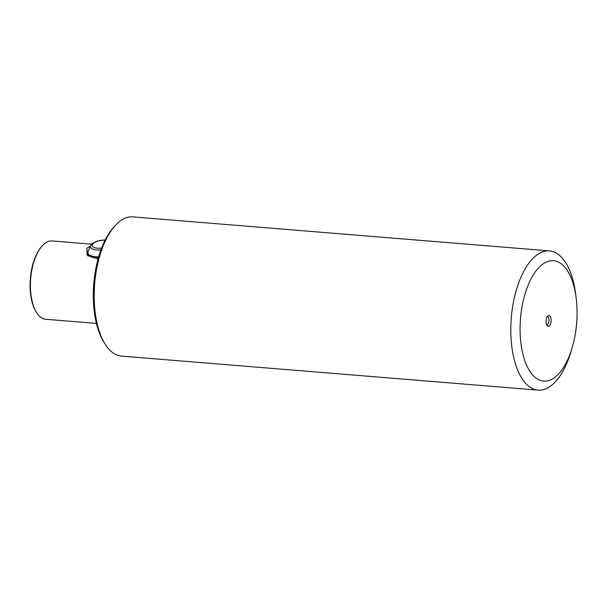 <?xml version="1.0" encoding="UTF-8"?>
<svg xmlns="http://www.w3.org/2000/svg" width="607" height="607" viewBox="0 0 607 607"><rect width="100%" height="100%" fill="white"/><g stroke="black" fill="none" stroke-linecap="round" stroke-linejoin="round"><path stroke-width="0.91" d="M576.218 298.462L575.732 294.562A69.843 32.573 94.7 0 0 549.449 250.896L132.834 216.881A69.843 32.573 94.7 0 0 117.47 223.262A69.843 32.573 94.7 0 0 114.86 225.941A69.843 32.573 94.7 0 0 105.201 344.245A69.843 32.573 94.7 0 0 121.461 356.104L538.083 390.119A69.843 32.573 94.7 0 0 553.44 383.738A69.843 32.573 94.7 0 0 571.096 351.294L572.211 347.523A60.396 28.165 94.7 0 0 576.218 298.462A60.396 28.165 94.7 0 0 540.207 266.23A60.396 28.165 94.7 0 0 521.33 346.187A60.396 28.165 94.7 0 0 556.945 375.574A60.396 28.165 94.7 0 0 572.211 347.523M547.4 316.437A4.363 2.033 -85.3 0 1 548.88 318.933A4.363 2.033 -85.3 0 1 546.695 325.117M546.118 323.182A5.455 2.542 -85.3 0 1 548.227 315.655A5.455 2.542 -85.3 0 1 551.035 318.614A5.455 2.542 -85.3 0 1 550.223 324.578A5.455 2.542 -85.3 0 1 547.385 326.02A5.455 2.542 -85.3 0 1 546.118 323.182M549.449 250.896A69.843 32.573 94.7 0 0 534.092 257.277A69.843 32.573 94.7 0 0 510.866 334.184A69.843 32.573 94.7 0 0 538.083 390.119M96.422 323.402L45.737 319.267A39.288 18.324 -85.3 0 1 36.595 312.597A39.288 18.324 -85.3 0 1 31.215 296.557A39.288 18.324 -85.3 0 1 42.027 246.047A39.288 18.324 -85.3 0 1 43.492 244.538A39.288 18.324 -85.3 0 1 52.134 240.949L91.68 244.181M88.152 256.086A15.281 6.138 171.3 0 1 87.924 255.365A15.281 6.138 171.3 0 1 87.909 254.743M98.046 258.977L87.105 255.092L86.915 248.088L90.405 246.222M36.595 312.597L36.147 311.892A38.507 17.96 -85.3 0 1 41.473 246.67L42.027 246.047M105.201 344.245L103.964 342.287A67.665 31.556 -85.3 0 1 113.319 227.678L114.86 225.941M105.239 239.871L96.832 241.184C90.041 244.226 92.196 244.029 90.655 245.66A11.487 4.613 -8.7 0 0 100.921 249.894M105.132 240.084A9.598 3.854 -8.7 0 0 97.234 241.275A9.598 3.854 -8.7 0 0 92.431 246.252A9.598 3.854 -8.7 0 0 101.612 248.043M90.655 245.66L88.152 251.192A14.909 5.987 -8.7 0 0 98.645 256.837M88.091 255.957L87.765 253.794A15.205 6.108 -8.7 0 0 98.326 257.952M87.765 253.794L88.152 251.192"/></g></svg>
